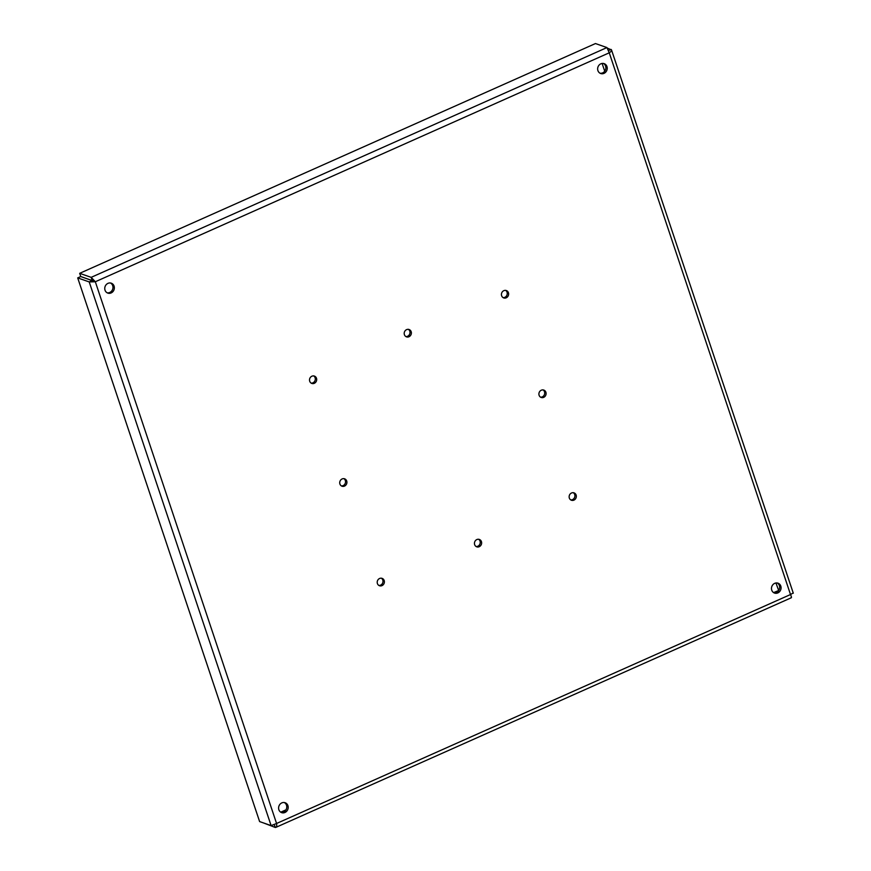 <?xml version="1.0" encoding="UTF-8"?>
<svg xmlns="http://www.w3.org/2000/svg" width="871" height="871" viewBox="0 0 871 871"><rect width="100%" height="100%" fill="white"/><g stroke="black" fill="none" stroke-linecap="round" stroke-linejoin="round"><path stroke-width="1.31" d="M271.11 825.599L89.201 281.921L92.239 280.56L80.753 276.543L93.916 281.268L92.239 280.56L91.172 277.348L95.32 281.758L89.201 281.921L77.704 277.903L259.612 821.582L271.11 825.599L276.575 823.487C277.011 826.133 276.564 827.45 275.236 827.45L263.586 822.964M608.622 50.507L611.072 49.418C612.052 50.235 611.442 51.367 609.254 52.804L606.945 47.567L595.459 43.55L79.675 273.331L91.172 277.348L606.945 47.567M607.479 48.166L611.518 49.941L793.296 593.205M791.01 597.669C791.728 597.942 791.565 596.896 790.509 594.534L792.98 593.097M791.303 597.756L275.867 827.374L275.236 827.45L274.3 824.685M79.675 273.331L80.753 276.543L77.704 277.903M600.032 73.218A5.226 4.736 109.3 0 0 603.44 63.463M773.873 592.759A5.226 4.736 109.3 0 0 777.28 583.015M280.985 812.338A5.226 4.736 109.3 0 0 284.392 802.594M107.155 292.798A5.226 4.736 109.3 0 0 110.563 283.042M476.078 546.498A3.92 3.56 109.3 0 0 478.604 539.258M341.356 485.887A3.92 3.56 109.3 0 0 343.893 478.647M405.821 336.544A3.92 3.56 109.3 0 0 408.357 329.303M540.543 397.154A3.92 3.56 109.3 0 0 543.069 389.914M378.831 585.432A3.92 3.56 109.3 0 0 381.356 578.192M570.766 499.921A3.92 3.56 109.3 0 0 573.292 492.692M503.068 297.61A3.92 3.56 109.3 0 0 505.605 290.37M311.132 383.12A3.92 3.56 109.3 0 0 313.669 375.88M604.038 73.349A5.226 4.736 -70.7 0 1 597.963 67.023A5.226 4.736 -70.7 0 1 607.229 68.341A5.226 4.736 -70.7 0 1 604.038 73.349M777.868 592.901A5.226 4.736 -70.7 0 1 771.804 586.564A5.226 4.736 -70.7 0 1 781.069 587.892A5.226 4.736 -70.7 0 1 777.868 592.901M284.991 812.469A5.226 4.736 -70.7 0 1 278.916 806.143A5.226 4.736 -70.7 0 1 288.192 807.471A5.226 4.736 -70.7 0 1 284.991 812.469M111.15 292.928A5.226 4.736 -70.7 0 1 105.075 286.603A5.226 4.736 -70.7 0 1 114.351 287.92A5.226 4.736 -70.7 0 1 111.15 292.928M479.235 546.705A3.92 3.56 -70.7 0 1 474.684 541.947A3.92 3.56 -70.7 0 1 481.641 542.949A3.92 3.56 -70.7 0 1 479.235 546.705M344.524 486.094A3.92 3.56 -70.7 0 1 339.962 481.336A3.92 3.56 -70.7 0 1 346.919 482.338A3.92 3.56 -70.7 0 1 344.524 486.094M408.989 336.739A3.92 3.56 -70.7 0 1 404.438 331.993A3.92 3.56 -70.7 0 1 411.384 332.983A3.92 3.56 -70.7 0 1 408.989 336.739M543.7 397.35A3.92 3.56 109.3 0 0 543.798 390.077A3.92 3.56 109.3 0 0 541.218 397.481A3.92 3.56 109.3 0 0 543.7 397.35M381.988 585.628A3.92 3.56 -70.7 0 1 377.437 580.881A3.92 3.56 -70.7 0 1 384.394 581.872A3.92 3.56 -70.7 0 1 381.988 585.628M573.924 500.128A3.92 3.56 -70.7 0 1 569.373 495.381A3.92 3.56 -70.7 0 1 576.33 496.372A3.92 3.56 -70.7 0 1 573.924 500.128M506.236 297.806A3.92 3.56 -70.7 0 1 501.674 293.059A3.92 3.56 -70.7 0 1 508.631 294.05A3.92 3.56 -70.7 0 1 506.236 297.806M314.3 383.316A3.92 3.56 -70.7 0 1 309.749 378.569A3.92 3.56 -70.7 0 1 316.696 379.56A3.92 3.56 -70.7 0 1 314.3 383.316M280.734 812.175L285.971 809.845M773.611 592.596L778.685 590.527L775.952 582.993M93.916 281.268L95.32 281.758L276.575 823.487L790.509 594.534L609.254 52.804L95.32 281.758M602.122 63.452L604.714 71.182"/></g></svg>
